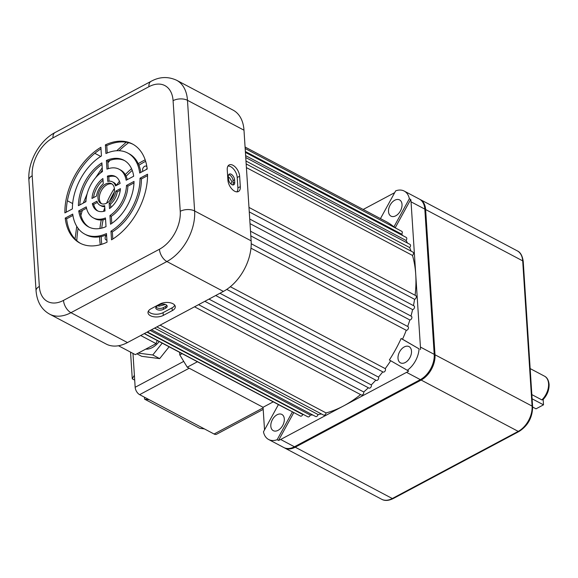 <?xml version="1.0" encoding="UTF-8"?>
<svg xmlns="http://www.w3.org/2000/svg" width="578" height="578" viewBox="0 0 578 578"><rect width="100%" height="100%" fill="white"/><g stroke="black" fill="none" stroke-linecap="round" stroke-linejoin="round"><path stroke-width="0.87" d="M164.542 304.223L164.701 304.7L158.863 306.217L158.141 305.596M228.404 177.359L229.43 177.598L231.93 181.629L231.214 183.414L230.514 183.537M270.815 426.138A9.176 5.917 -62.1 0 0 273.271 430.661A9.176 5.917 -62.1 0 0 280.684 428.284A9.176 5.917 -62.1 0 0 284.311 418.949A9.176 5.917 -62.1 0 0 281.854 414.433A9.176 5.917 -62.1 0 0 274.449 416.81A9.176 5.917 -62.1 0 0 270.815 426.138M398.004 358.317A9.176 5.917 -62.1 0 0 400.46 362.839A9.176 5.917 -62.1 0 0 407.873 360.462A9.176 5.917 -62.1 0 0 411.5 351.128A9.176 5.917 -62.1 0 0 409.043 346.612A9.176 5.917 -62.1 0 0 401.631 348.989A9.176 5.917 -62.1 0 0 398.004 358.317M106.569 235.008A3.056 1.972 -62.1 0 0 105.124 238.346A3.056 1.972 -62.1 0 0 106.887 239.978M146.928 166.991A3.056 1.972 -62.1 0 0 146.92 166.97A3.056 1.972 -62.1 0 0 144.319 166.5A3.056 1.972 -62.1 0 0 142.571 170.084A3.056 1.972 -62.1 0 0 142.99 171.261M146.826 169.209A3.056 1.972 -62.1 0 0 147.072 167.988M230.34 286.724L385.23 368.627A2.037 1.315 117.9 0 1 385.526 369.429A2.037 1.315 117.9 0 1 384.717 371.502A2.037 1.315 117.9 0 1 383.077 372.03L226.771 289.383M219.922 293.27L378.474 377.109A2.037 1.315 117.9 0 1 378.684 377.795A2.037 1.315 117.9 0 1 377.882 379.869A2.037 1.315 117.9 0 1 376.235 380.396L215.702 295.517M208.983 299.101L371.278 384.919A2.037 1.315 117.9 0 1 371.416 385.475A2.037 1.315 117.9 0 1 370.606 387.549A2.037 1.315 117.9 0 1 368.959 388.084L204.85 301.304M198.565 304.657L363.714 391.985A2.037 1.315 117.9 0 1 363.786 392.39A2.037 1.315 117.9 0 1 362.984 394.463A2.037 1.315 117.9 0 1 361.337 394.991L194.548 306.795M248.981 207.43L415.784 295.625A2.037 1.315 117.9 0 1 416.326 296.63A2.037 1.315 117.9 0 1 414.563 299.303L249.27 211.902M249.732 219.048L413.978 305.899A2.037 1.315 117.9 0 1 414.527 306.904A2.037 1.315 117.9 0 1 412.605 309.606L250.028 223.635M250.52 231.222L411.348 316.26A2.037 1.315 117.9 0 1 411.897 317.264A2.037 1.315 117.9 0 1 409.831 319.966L250.823 235.889M245.173 148.51L401.768 231.316A2.037 1.315 117.9 0 1 402.31 232.32A2.037 1.315 117.9 0 1 401.688 234.177L245.368 151.515M245.426 152.397L406.255 237.435A2.037 1.315 117.9 0 1 406.796 238.439A2.037 1.315 117.9 0 1 406.045 240.455L245.636 155.634M245.758 157.548L410.004 244.4A2.037 1.315 117.9 0 1 410.546 245.404A2.037 1.315 117.9 0 1 409.65 247.565L245.982 161.024M246.17 163.928L412.967 252.131A2.037 1.315 117.9 0 1 413.516 253.135A2.037 1.315 117.9 0 1 412.475 255.425L246.409 167.613M407.663 326.512A2.037 1.315 117.9 0 1 407.931 326.599A2.037 1.315 117.9 0 1 408.473 327.603A2.037 1.315 117.9 0 1 407.793 329.539A2.037 1.315 117.9 0 1 406.262 330.291L250.975 248.179M388.517 211.613A9.176 5.917 -62.1 0 0 390.974 216.129A9.176 5.917 -62.1 0 0 398.387 213.752A9.176 5.917 -62.1 0 0 402.013 204.417A9.176 5.917 -62.1 0 0 399.557 199.901A9.176 5.917 -62.1 0 0 392.144 202.278A9.176 5.917 -62.1 0 0 388.517 211.613M99.604 236.828A63.226 40.749 -62.1 0 0 99.719 239.473A63.226 40.749 -62.1 0 0 100.305 244.725M101.244 236.525A63.226 40.749 -62.1 0 0 101.374 240.347A63.226 40.749 -62.1 0 0 101.764 244.299M245.072 147.014L385.988 221.526A106.056 68.356 117.9 0 1 393.914 226.879L409.354 198.738A20.396 13.142 -62.1 0 0 404.21 191.065L419.368 199.085A20.396 13.142 117.9 0 1 424.823 209.12L434.215 354.35A20.396 13.142 117.9 0 1 420.343 379.638L294.433 446.772A20.396 13.142 117.9 0 1 283.784 447.517L268.618 439.497A20.396 13.142 -62.1 0 0 277.144 439.714L278.524 440.443L293.812 412.562M407.519 243.085A106.056 68.356 -62.1 0 0 406.045 240.455M411.059 251.119A106.056 68.356 -62.1 0 0 409.65 247.565M415.105 295.271A106.056 68.356 -62.1 0 0 415.734 274.449A106.056 68.356 -62.1 0 0 412.475 255.425M413.458 305.625A106.056 68.356 -62.1 0 0 414.563 299.303M410.965 316.058A106.056 68.356 -62.1 0 0 412.605 309.606M407.678 326.469A106.056 68.356 -62.1 0 0 409.831 319.966M385.23 368.627A106.056 68.356 -62.1 0 0 390.706 360.737M419.064 348.859L401.132 338.513A106.056 68.356 117.9 0 1 389.362 359.964L407.295 370.31A20.396 13.142 -62.1 0 0 419.064 348.859L402.512 339.235A106.056 68.356 -62.1 0 0 406.262 330.291M401.132 338.513L402.512 339.235M378.474 377.109A106.056 68.356 -62.1 0 0 382.766 371.871M371.278 384.919A106.056 68.356 -62.1 0 0 375.787 380.165M363.714 391.985A106.056 68.356 -62.1 0 0 368.367 387.766M407.295 370.31L408.668 371.04A20.396 13.142 117.9 0 1 406.565 372.348L343.607 405.915A106.056 68.356 -62.1 0 1 326.064 412.923L160.099 325.168M294.433 446.772L280.648 439.482L343.607 405.915A106.056 68.356 -62.1 0 0 360.578 394.593M321.484 413.971A106.056 68.356 -62.1 0 1 318.045 414.527L154.593 328.102M312.792 415.004A106.056 68.356 -62.1 0 1 310.249 415.055L150.215 330.435M303.732 414.636A106.056 68.356 -62.1 0 1 302.756 414.498L147.014 332.148M289.99 410.539A106.056 68.356 117.9 0 1 286.84 409.036L144.233 333.629M396.125 228.332A106.056 68.356 -62.1 0 0 395.287 227.609L410.734 199.468A20.396 13.142 117.9 0 1 411.045 201.83L420.43 347.06A20.396 13.142 117.9 0 1 420.437 349.589M393.914 226.879L395.287 227.609M182.121 353.657L179.794 354.899L179.628 352.342M402.808 235.614A106.056 68.356 -62.1 0 0 401.688 234.177M363.179 209.467L394.687 192.662M326.064 412.923A2.037 1.315 117.9 0 1 325.111 414.729A2.037 1.315 117.9 0 1 323.622 415.105L156.833 326.91M318.045 414.527A2.037 1.315 117.9 0 1 315.646 416.514L151.537 329.735M310.249 415.055A2.037 1.315 117.9 0 1 307.893 416.839L147.368 331.953M302.756 414.498A2.037 1.315 117.9 0 1 300.466 416.081L144.384 333.549M280.648 439.482A20.396 13.142 117.9 0 1 278.524 440.443M264.529 429.909L263.062 407.28L273.25 401.847M278.423 404.578L263.474 431.824A20.396 13.142 -62.1 0 0 268.618 439.497M263.062 407.28L187.25 367.189L179.794 354.899M404.21 191.065A20.396 13.142 -62.1 0 0 395.684 190.848L380.461 218.607M409.354 198.738L410.734 199.468M145.179 159.86A63.226 40.749 -62.1 0 0 138.258 163.733M131.553 168.704A63.226 40.749 -62.1 0 0 125.267 174.592M119.444 181.304A63.226 40.749 -62.1 0 0 116.416 185.394M114.379 188.428A63.226 40.749 -62.1 0 0 106.576 203.196M104.799 207.697A63.226 40.749 -62.1 0 0 103.534 211.389M101.266 219.972A63.226 40.749 -62.1 0 0 99.943 228.491M145.649 161.313A63.226 40.749 -62.1 0 0 138.93 165.257M132.254 170.394A63.226 40.749 -62.1 0 0 126.141 176.283M114.271 192.149A63.226 40.749 -62.1 0 0 109.589 201.007M103.159 219.748A63.226 40.749 -62.1 0 0 101.728 228.115M277.144 439.714L292.439 411.832M197.438 361.756L187.25 367.189M146.949 168.819A1.293 0.831 -62.1 0 0 146.162 169.564M231.865 184.62A4.588 2.536 61.9 0 0 233.772 184.779A4.588 2.536 61.9 0 0 234.719 182.366L234.552 179.772A4.588 2.536 61.9 0 0 232.551 175.322A4.588 2.536 61.9 0 0 229.293 174.086A4.588 2.536 61.9 0 0 228.346 176.492L228.512 179.086A4.588 2.536 61.9 0 0 231.865 184.62M228.664 174.715A4.588 2.536 -118.1 0 1 233.05 180.574L233.216 183.168A4.588 2.536 -118.1 0 1 232.898 184.946M156.985 309.505A4.588 2.42 176.3 0 0 163.458 309.346L165.705 308.146A4.588 2.42 176.3 0 0 167.187 306.21A4.588 2.42 176.3 0 0 164.376 304.187A4.588 2.42 176.3 0 0 159.506 304.866L157.259 306.065A4.588 2.42 176.3 0 0 155.778 308.002A4.588 2.42 176.3 0 0 156.985 309.505M166.825 305.365A4.588 2.42 -3.7 0 1 165.597 306.419L163.35 307.619A4.588 2.42 -3.7 0 1 156.876 307.778A4.588 2.42 -3.7 0 1 156.024 307.12M234.617 191.202A9.176 5.079 61.9 0 0 238.165 191.643A9.176 5.079 61.9 0 0 240.318 186.701L239.646 176.326A9.176 5.079 61.9 0 0 235.477 167.237A9.176 5.079 61.9 0 0 228.874 165.098A9.176 5.079 61.9 0 0 227.241 169.766L227.913 180.141A9.176 5.079 61.9 0 0 234.617 191.202M236.843 191.86A8.908 4.927 61.9 0 0 237.89 187.799L237.218 177.432A8.908 4.927 61.9 0 0 227.956 166.074M150.41 315.696A9.176 4.841 176.3 0 0 163.357 315.378L172.352 310.581A9.176 4.841 176.3 0 0 175.271 306.448A9.176 4.841 176.3 0 0 169.455 302.626A9.176 4.841 176.3 0 0 159.947 304.021L150.952 308.818A9.176 4.841 176.3 0 0 147.99 312.423A9.176 4.841 176.3 0 0 150.41 315.696M148.38 311.101A8.908 4.703 176.3 0 0 150.439 312.994A8.908 4.703 176.3 0 0 163.01 312.691L171.998 307.893A8.908 4.703 176.3 0 0 174.715 305.184M101.685 203.774A11.22 7.232 117.9 0 1 99.344 198.68A11.22 7.232 117.9 0 1 103.39 187.706A11.22 7.232 117.9 0 1 112.11 184.057M114.458 189.158A11.22 7.232 117.9 0 1 110.022 200.566A11.22 7.232 117.9 0 1 100.969 203.47A11.22 7.232 117.9 0 1 97.971 197.951A11.22 7.232 117.9 0 1 102.4 186.542A11.22 7.232 117.9 0 1 111.453 183.638A11.22 7.232 117.9 0 1 114.458 189.158M243.988 130.195L187.474 100.312A40.792 26.292 117.9 0 0 176.557 80.234L233.079 110.123A40.792 26.292 117.9 0 1 243.988 130.195L251.141 240.845A40.792 26.292 117.9 0 1 223.397 291.413L127.471 342.566A40.792 26.292 117.9 0 1 106.164 344.047L49.65 314.157A40.792 26.292 117.9 0 0 70.95 312.684A10.194 5.643 -118.1 0 1 63.501 300.394L159.434 249.241A30.591 19.717 -62.1 0 0 180.242 211.317L173.082 100.659A30.591 19.717 -62.1 0 0 148.922 86.714L52.988 137.867A30.591 19.717 -62.1 0 0 32.187 175.791L39.34 286.45A30.591 19.717 -62.1 0 0 63.501 300.394M92.321 203.644L96.902 201.202A13.258 8.547 -62.1 0 0 100.016 205.269A13.258 8.547 -62.1 0 0 104.669 205.689L105.015 210.97A19.377 12.485 117.9 0 1 97.155 210.681A19.377 12.485 117.9 0 1 92.321 203.644L93.694 204.374L97.371 202.416M78.738 210.883L86.267 206.873A27.534 17.745 -62.1 0 0 93.34 217.892A27.534 17.745 -62.1 0 0 105.463 217.949L106.027 226.634A37.729 24.319 117.9 0 1 88.571 226.908A37.729 24.319 117.9 0 1 78.738 210.883L80.118 211.613L86.534 208.196M106.475 233.57L107.031 242.225A56.088 36.147 117.9 0 1 79.995 243.136A56.088 36.147 117.9 0 1 65.22 218.094L72.727 214.091A45.886 29.579 -62.1 0 0 84.764 234.119A45.886 29.579 -62.1 0 0 106.475 233.57M102.913 178.537L103.252 183.818A13.258 8.547 -62.1 0 0 96.562 196.014L91.981 198.456A19.377 12.485 117.9 0 1 102.913 178.537M101.901 162.873L102.465 171.558A27.534 17.745 -62.1 0 0 85.934 201.686L78.406 205.696A37.729 24.319 117.9 0 1 101.901 162.873M72.395 208.904L64.888 212.906A56.088 36.147 117.9 0 1 100.89 147.274L101.453 155.937A45.886 29.579 -62.1 0 0 72.395 208.904M140.028 178.205L147.542 174.202A56.088 36.147 117.9 0 1 111.532 239.834L110.969 231.171A45.886 29.579 -62.1 0 0 140.028 178.205L141.408 178.934L147.542 175.661M120.108 183.464L115.521 185.906A13.258 8.547 -62.1 0 0 112.407 181.832A13.258 8.547 -62.1 0 0 107.754 181.42L107.414 176.138A19.377 12.485 117.9 0 1 115.268 176.427A19.377 12.485 117.9 0 1 120.108 183.464M133.684 176.225L126.156 180.235A27.534 17.745 -62.1 0 0 119.082 169.217A27.534 17.745 -62.1 0 0 106.959 169.159L106.395 160.474A37.729 24.319 117.9 0 1 123.851 160.2A37.729 24.319 117.9 0 1 133.684 176.225M115.86 191.094L120.441 188.652A19.377 12.485 117.9 0 1 109.509 208.571L109.17 203.29A13.258 8.547 -62.1 0 0 115.86 191.094L117.24 191.824L120.282 190.198M126.488 185.422L134.017 181.413A37.729 24.319 117.9 0 1 110.521 224.235L109.957 215.551A27.534 17.745 -62.1 0 0 126.488 185.422L127.868 186.152L133.98 182.894M105.947 153.538L105.391 144.876A56.088 36.147 117.9 0 1 132.427 143.973A56.088 36.147 117.9 0 1 147.202 169.014L139.695 173.017A45.886 29.579 -62.1 0 0 127.659 152.989A45.886 29.579 -62.1 0 0 105.947 153.538M100.016 205.269L101.396 205.999A13.258 8.547 -62.1 0 0 104.734 206.642M97.863 211.013A19.377 12.485 117.9 0 1 93.694 204.374M93.34 217.892L94.72 218.621A27.534 17.745 -62.1 0 0 105.543 219.149M89.272 227.255A37.729 24.319 117.9 0 1 80.118 211.613M80.689 243.49A56.088 36.147 117.9 0 1 66.6 218.824L72.922 215.45M84.764 234.119L86.136 234.849A45.886 29.579 -62.1 0 0 106.554 234.856M93.52 197.64A19.377 12.485 117.9 0 1 103.028 180.257M79.822 204.944A37.729 24.319 117.9 0 1 102.003 164.441M66.26 212.177A56.088 36.147 117.9 0 1 100.991 148.799M112.811 239.039L112.349 231.901A45.886 29.579 -62.1 0 0 141.408 178.934M116.431 185.422A13.258 8.547 -62.1 0 0 113.787 182.561L112.407 181.832M109.069 181.196L108.787 176.868A19.377 12.485 117.9 0 1 115.94 176.825M127.268 179.642A27.534 17.745 -62.1 0 0 120.462 169.946L119.082 169.217M108.259 168.689L107.775 161.204A37.729 24.319 117.9 0 1 124.53 160.583M110.774 207.581L110.543 204.02A13.258 8.547 -62.1 0 0 117.24 191.824M111.8 223.397L111.337 216.28A27.534 17.745 -62.1 0 0 127.868 186.152M107.248 152.982L106.771 145.605A56.088 36.147 117.9 0 1 133.113 144.348M140.88 172.388A45.886 29.579 -62.1 0 0 129.038 153.719L127.659 152.989M105.391 144.876L106.771 145.605M109.957 215.551L111.337 216.28M109.17 203.29L110.543 204.02M106.395 160.474L107.775 161.204M107.414 176.138L108.787 176.868M110.969 231.171L112.349 231.901M65.22 218.094L66.6 218.824M132.976 353.411L135.165 387.282L183.725 361.387M149.29 399.752L204.424 428.912L199.735 428.312L144.594 399.16L149.29 399.752L139.638 394.651A6.12 3.389 -118.1 0 1 135.165 387.282M204.424 428.912L214.077 434.013L263.098 407.873M134.385 375.18L132.275 378.836L134.703 380.122M132.275 378.836L130.549 352.125M144.471 397.209L144.594 399.16M263.2 409.39L216.62 434.223A6.12 3.389 -118.1 0 1 214.077 434.013M159.188 341.533A18.359 11.827 117.9 0 1 152.303 347.573A18.359 11.827 117.9 0 1 145.743 349.119M162.223 343.137L152.78 354.971L138.2 353.115M169.116 346.786L159.673 358.613L141.697 356.323L136.914 353.794M152.78 354.971L159.673 358.613M157.18 340.471L156.089 343.635L140.714 335.507M156.089 343.635L135.31 354.646L118.49 345.752M419.765 199.302A20.396 13.142 117.9 0 1 420.163 199.504A20.396 13.142 117.9 0 1 425.625 209.539L435.01 354.769A20.396 13.142 117.9 0 1 421.145 380.057L295.235 447.191A20.396 13.142 117.9 0 1 284.578 447.936A20.396 13.142 117.9 0 1 284.188 447.712M531.839 394.608L541.861 399.904A15.295 9.862 -62.1 0 0 548.565 383.684A15.295 9.862 -62.1 0 0 544.469 376.155C547.084 377.441 548.623 380.172 549.1 384.348C549.23 390.143 547.142 395.316 542.829 399.853L541.861 399.904M532.107 398.806L543.508 404.831L543.168 399.514M543.508 404.831L536.016 408.834L532.641 407.049M128.605 142.701A94.322 60.798 -62.1 0 0 119.147 150.721M110.015 160.33A94.322 60.798 -62.1 0 0 107.884 162.88M102.371 170.134A94.322 60.798 -62.1 0 0 100.276 173.169M86.021 200.118A94.322 60.798 -62.1 0 0 85.269 202.04M82.351 210.428A94.322 60.798 -62.1 0 0 80.898 215.399M78.095 228.361A94.322 60.798 -62.1 0 0 76.787 240.694M424.823 209.12L411.045 201.83M434.215 354.35L420.43 347.06M420.343 379.638L406.565 372.348M233.216 183.168L234.719 182.366M163.35 307.619L163.458 309.346M237.89 187.799L240.318 186.701M163.01 312.691L163.357 315.378M173.082 100.659A10.194 5.383 -3.7 0 1 187.474 100.312L194.627 210.963A40.792 26.292 117.9 0 1 166.883 261.531L70.95 312.684L127.471 342.566M251.141 240.845L194.627 210.963A10.194 5.383 -3.7 0 0 180.242 211.317M223.397 291.413L166.883 261.531A10.194 5.643 61.9 0 1 159.434 249.241M72.647 203.557L67.388 200.776M100.695 156.414L94.821 153.307M49.65 314.157C41.529 309.627 36.992 301.824 36.053 290.748A10.194 5.383 -3.7 0 1 39.34 286.45M36.053 290.748L28.9 180.098A10.194 5.383 -3.7 0 1 32.187 175.791M28.9 180.098C27.556 162.187 39.311 140.707 55.083 132.514A10.194 5.643 61.9 0 0 52.988 137.867M148.922 86.714A10.194 5.643 -118.1 0 1 151.017 81.361C159.449 76.708 167.96 76.332 176.557 80.234M171.998 307.893L172.352 310.581M237.218 177.432L239.646 176.326M165.597 306.419L165.705 308.146M233.05 180.574L234.552 179.772M189.201 368.222L139.638 394.651M294.939 446.505L295.235 447.191L392.303 498.525A2.037 1.127 61.9 0 0 393.156 498.597C388.539 500.786 384.71 501.01 381.653 499.262A20.396 13.142 -62.1 0 0 392.303 498.525L518.22 431.383A20.396 13.142 -62.1 0 0 532.085 406.103L435.01 354.769L434.244 354.899M393.156 498.597L519.066 431.455A2.037 1.127 61.9 0 1 518.22 431.383L421.145 380.057L420.849 379.356M519.066 431.455C527.945 425.726 532.468 417.497 532.627 406.775A2.037 1.077 -3.7 0 0 532.085 406.103L522.7 260.873L425.625 209.539L424.859 209.662M517.238 250.838C520.446 252.21 522.447 255.779 523.235 261.538A2.037 1.077 176.3 0 0 522.7 260.873A20.396 13.142 -62.1 0 0 517.238 250.838L420.163 199.504M126.221 142.21L116.734 150.735M102.219 167.793L95.673 177.663M87.148 193.789L83.29 203.095M80.443 211.44L80.205 212.205M76.751 226.359L75.046 238.996M407.931 326.599L251.228 243.743M55.083 132.514L151.017 81.361M544.469 376.155L530.156 368.583M381.653 499.262L284.578 447.936M523.235 261.538L532.627 406.775"/></g></svg>
